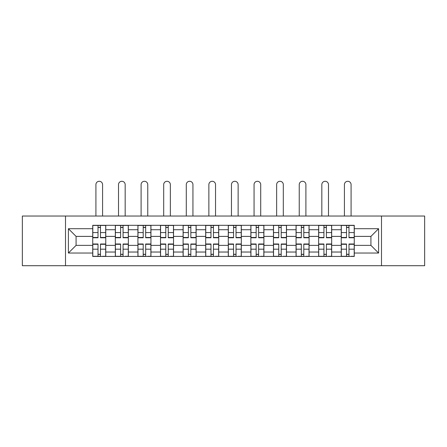 <?xml version="1.0" encoding="UTF-8"?>
<svg xmlns="http://www.w3.org/2000/svg" width="447" height="447" viewBox="0 0 447 447"><rect width="100%" height="100%" fill="white"/><g stroke="black" fill="none" stroke-linecap="round" stroke-linejoin="round"><path stroke-width="0.67" d="M381.492 265.714L424.65 265.714L424.65 216.041L22.35 216.041L22.35 265.714L381.492 265.714L381.492 216.041M115.32 256.444L115.32 229.724L105.766 229.724L105.766 256.444M105.766 229.724L105.766 225.31M115.32 229.724L115.32 225.31M128.356 225.31L128.356 256.444M137.916 256.444L137.916 225.31M150.946 225.31L150.946 256.444M160.507 256.444L160.507 225.31M173.537 225.31L173.537 256.444M183.097 256.444L183.097 225.31M196.132 225.31L196.132 256.444M205.687 256.444L205.687 225.31M218.723 225.31L218.723 256.444M228.277 256.444L228.277 225.31M241.313 225.31L241.313 256.444M250.868 256.444L250.868 225.31M263.903 225.31L263.903 256.444M273.463 256.444L273.463 225.31M286.493 225.31L286.493 256.444M296.054 256.444L296.054 225.31M309.084 225.31L309.084 256.444M318.644 256.444L318.644 225.31M331.68 225.31L331.68 256.444M341.234 256.444L341.234 225.31M341.234 245.369L331.68 245.369M318.644 245.369L309.084 245.369M296.054 245.369L286.493 245.369M273.463 245.369L263.903 245.369M250.868 245.369L241.313 245.369M228.277 245.369L218.723 245.369M205.687 245.369L196.132 245.369M183.097 245.369L173.537 245.369M160.507 245.369L150.946 245.369M137.916 245.369L128.356 245.369M115.32 245.369L105.766 245.369M341.234 236.39L331.68 236.39M318.644 236.39L309.084 236.39M296.054 236.39L286.493 236.39M273.463 236.39L263.903 236.39M250.868 236.39L241.313 236.39M228.277 236.39L218.723 236.39M205.687 236.39L196.132 236.39M183.097 236.39L173.537 236.39M160.507 236.39L150.946 236.39M137.916 236.39L128.356 236.39M115.32 236.39L105.766 236.39M76.079 245.369L92.73 245.369L92.73 236.39L76.079 236.39L76.079 245.369L68.402 253.041L68.402 228.713L92.73 228.713L92.73 236.39M354.27 236.39L354.27 245.369L370.921 245.369L370.921 236.39L354.27 236.39L354.27 225.31L92.73 225.31L92.73 228.713M354.27 228.713L378.598 228.713L378.598 253.041L354.27 253.041L354.27 245.369M92.73 245.369L92.73 256.444L354.27 256.444L354.27 253.041M92.73 253.041L68.402 253.041M65.508 265.714L65.508 216.041M100.48 254.276L98.016 254.276M98.016 227.484L100.48 227.484M123.07 254.276L120.606 254.276M120.606 227.484L123.07 227.484M145.661 254.276L143.202 254.276M143.202 227.484L145.661 227.484M168.251 254.276L165.792 254.276M165.792 227.484L168.251 227.484M190.847 254.276L188.383 254.276M188.383 227.484L190.847 227.484M213.437 254.276L210.973 254.276M210.973 227.484L213.437 227.484M236.027 254.276L233.563 254.276M233.563 227.484L236.027 227.484M258.617 254.276L256.153 254.276M256.153 227.484L258.617 227.484M281.208 254.276L278.749 254.276M278.749 227.484L281.208 227.484M303.798 254.276L301.339 254.276M301.339 227.484L303.798 227.484M326.394 254.276L323.93 254.276M323.93 227.484L326.394 227.484M348.984 254.276L346.52 254.276M346.52 227.484L348.984 227.484M68.402 228.713L76.079 236.39M370.921 245.369L378.598 253.041M370.921 236.39L378.598 228.713M102.581 216.041L102.581 184.617A3.33 3.33 0 0 0 99.245 181.286A3.33 3.33 0 0 0 95.915 184.617L95.915 216.041M100.48 237.765L100.48 225.456L105.693 225.456L105.693 237.765L100.48 237.765M98.016 227.339L100.48 227.339M98.016 225.456L92.803 225.456L92.803 237.765L98.016 237.765L98.016 225.456L100.48 225.456M98.016 244.297L92.803 244.297L92.803 243.989L98.016 243.989L98.016 256.299L92.803 256.299L95.697 256.299M92.803 244.297L92.803 256.299M100.48 254.416L98.016 254.416M102.793 256.299L105.693 256.299L105.693 243.989L100.48 243.989L100.48 256.299L95.915 256.299M105.693 256.299L102.581 256.299M125.171 216.041L125.171 184.617A3.33 3.33 0 0 0 121.841 181.286A3.33 3.33 0 0 0 118.511 184.617L118.511 216.041M123.07 237.765L123.07 225.456L128.283 225.456L128.283 237.765L123.07 237.765M120.606 227.339L123.07 227.339M120.606 225.456L115.393 225.456L115.393 237.765L120.606 237.765L120.606 225.456L123.07 225.456M147.761 216.041L147.761 184.617A3.33 3.33 0 0 0 144.431 181.286A3.33 3.33 0 0 0 141.101 184.617L141.101 216.041M145.661 237.765L145.661 225.456L150.874 225.456L150.874 237.765L145.661 237.765M143.202 227.339L145.661 227.339M143.202 225.456L137.983 225.456L137.983 237.765L143.202 237.765L143.202 225.456L145.661 225.456M120.606 244.297L115.393 244.297L115.393 243.989L120.606 243.989L120.606 256.299L115.393 256.299L118.293 256.299M115.393 244.297L115.393 256.299M123.07 254.416L120.606 254.416M125.389 256.299L128.283 256.299L128.283 243.989L123.07 243.989L123.07 256.299L118.511 256.299M128.283 256.299L125.171 256.299M143.202 244.297L137.983 244.297L137.983 243.989L143.202 243.989L143.202 256.299L137.983 256.299L140.883 256.299M137.983 244.297L137.983 256.299M145.661 254.416L143.202 254.416M147.979 256.299L150.874 256.299L150.874 243.989L145.661 243.989L145.661 256.299L141.101 256.299M150.874 256.299L147.761 256.299M170.352 216.041L170.352 184.617A3.33 3.33 0 0 0 167.022 181.286A3.33 3.33 0 0 0 163.691 184.617L163.691 216.041M168.251 237.765L168.251 225.456L173.464 225.456L173.464 237.765L168.251 237.765M165.792 227.339L168.251 227.339M165.792 225.456L160.579 225.456L160.579 237.765L165.792 237.765L165.792 225.456L168.251 225.456M192.942 216.041L192.942 184.617A3.33 3.33 0 0 0 189.612 181.286A3.33 3.33 0 0 0 186.282 184.617L186.282 216.041M190.847 237.765L190.847 225.456L196.06 225.456L196.06 237.765L190.847 237.765M188.383 227.339L190.847 227.339M188.383 225.456L183.169 225.456L183.169 237.765L188.383 237.765L188.383 225.456L190.847 225.456M215.538 216.041L215.538 184.617A3.33 3.33 0 0 0 212.202 181.286A3.33 3.33 0 0 0 208.872 184.617L208.872 216.041M213.437 237.765L213.437 225.456L218.65 225.456L218.65 237.765L213.437 237.765M210.973 227.339L213.437 227.339M210.973 225.456L205.76 225.456L205.76 237.765L210.973 237.765L210.973 225.456L213.437 225.456M165.792 244.297L160.579 244.297L160.579 243.989L165.792 243.989L165.792 256.299L160.579 256.299L163.473 256.299M160.579 244.297L160.579 256.299M168.251 254.416L165.792 254.416M170.57 256.299L173.464 256.299L173.464 243.989L168.251 243.989L168.251 256.299L163.691 256.299M173.464 256.299L170.352 256.299M188.383 244.297L183.169 244.297L183.169 243.989L188.383 243.989L188.383 256.299L183.169 256.299L186.064 256.299M183.169 244.297L183.169 256.299M190.847 254.416L188.383 254.416M193.16 256.299L196.06 256.299L196.06 243.989L190.847 243.989L190.847 256.299L186.282 256.299M196.06 256.299L192.942 256.299M210.973 244.297L205.76 244.297L205.76 243.989L210.973 243.989L210.973 256.299L205.76 256.299L208.654 256.299M205.76 244.297L205.76 256.299M213.437 254.416L210.973 254.416M215.75 256.299L218.65 256.299L218.65 243.989L213.437 243.989L213.437 256.299L208.872 256.299M218.65 256.299L215.538 256.299M238.128 216.041L238.128 184.617A3.33 3.33 0 0 0 234.798 181.286A3.33 3.33 0 0 0 231.462 184.617L231.462 216.041M236.027 237.765L236.027 225.456L241.24 225.456L241.24 237.765L236.027 237.765M233.563 227.339L236.027 227.339M233.563 225.456L228.35 225.456L228.35 237.765L233.563 237.765L233.563 225.456L236.027 225.456M233.563 244.297L228.35 244.297L228.35 243.989L233.563 243.989L233.563 256.299L228.35 256.299L231.25 256.299M228.35 244.297L228.35 256.299M236.027 254.416L233.563 254.416M238.346 256.299L241.24 256.299L241.24 243.989L236.027 243.989L236.027 256.299L231.462 256.299M241.24 256.299L238.128 256.299M260.718 216.041L260.718 184.617A3.33 3.33 0 0 0 257.388 181.286A3.33 3.33 0 0 0 254.058 184.617L254.058 216.041M258.617 237.765L258.617 225.456L263.831 225.456L263.831 237.765L258.617 237.765M256.153 227.339L258.617 227.339M256.153 225.456L250.94 225.456L250.94 237.765L256.153 237.765L256.153 225.456L258.617 225.456M256.153 244.297L250.94 244.297L250.94 243.989L256.153 243.989L256.153 256.299L250.94 256.299L253.84 256.299M250.94 244.297L250.94 256.299M258.617 254.416L256.153 254.416M260.936 256.299L263.831 256.299L263.831 243.989L258.617 243.989L258.617 256.299L254.058 256.299M263.831 256.299L260.718 256.299M283.309 216.041L283.309 184.617A3.33 3.33 0 0 0 279.978 181.286A3.33 3.33 0 0 0 276.648 184.617L276.648 216.041M281.208 237.765L281.208 225.456L286.421 225.456L286.421 237.765L281.208 237.765M278.749 227.339L281.208 227.339M278.749 225.456L273.536 225.456L273.536 237.765L278.749 237.765L278.749 225.456L281.208 225.456M278.749 244.297L273.536 244.297L273.536 243.989L278.749 243.989L278.749 256.299L273.536 256.299L276.43 256.299M273.536 244.297L273.536 256.299M281.208 254.416L278.749 254.416M283.527 256.299L286.421 256.299L286.421 243.989L281.208 243.989L281.208 256.299L276.648 256.299M286.421 256.299L283.309 256.299M305.899 216.041L305.899 184.617A3.33 3.33 0 0 0 302.569 181.286A3.33 3.33 0 0 0 299.239 184.617L299.239 216.041M303.798 237.765L303.798 225.456L309.017 225.456L309.017 237.765L303.798 237.765M301.339 227.339L303.798 227.339M301.339 225.456L296.126 225.456L296.126 237.765L301.339 237.765L301.339 225.456L303.798 225.456M301.339 244.297L296.126 244.297L296.126 243.989L301.339 243.989L301.339 256.299L296.126 256.299L299.021 256.299M296.126 244.297L296.126 256.299M303.798 254.416L301.339 254.416M306.117 256.299L309.017 256.299L309.017 243.989L303.798 243.989L303.798 256.299L299.239 256.299M309.017 256.299L305.899 256.299M328.489 216.041L328.489 184.617A3.33 3.33 0 0 0 325.159 181.286A3.33 3.33 0 0 0 321.829 184.617L321.829 216.041M326.394 237.765L326.394 225.456L331.607 225.456L331.607 237.765L326.394 237.765M323.93 227.339L326.394 227.339M323.93 225.456L318.717 225.456L318.717 237.765L323.93 237.765L323.93 225.456L326.394 225.456M323.93 244.297L318.717 244.297L318.717 243.989L323.93 243.989L323.93 256.299L318.717 256.299L321.611 256.299M318.717 244.297L318.717 256.299M326.394 254.416L323.93 254.416M328.707 256.299L331.607 256.299L331.607 243.989L326.394 243.989L326.394 256.299L321.829 256.299M331.607 256.299L328.489 256.299M351.085 216.041L351.085 184.617A3.33 3.33 0 0 0 347.755 181.286A3.33 3.33 0 0 0 344.419 184.617L344.419 216.041M348.984 237.765L348.984 225.456L354.197 225.456L354.197 237.765L348.984 237.765M346.52 227.339L348.984 227.339M346.52 225.456L341.307 225.456L341.307 237.765L346.52 237.765L346.52 225.456L348.984 225.456M346.52 244.297L341.307 244.297L341.307 243.989L346.52 243.989L346.52 256.299L341.307 256.299L344.207 256.299M341.307 244.297L341.307 256.299M348.984 254.416L346.52 254.416M351.303 256.299L354.197 256.299L354.197 243.989L348.984 243.989L348.984 256.299L344.419 256.299M354.197 256.299L351.085 256.299M318.644 229.724L309.084 229.724M296.054 229.724L286.493 229.724M273.463 229.724L263.903 229.724M250.868 229.724L241.313 229.724M228.277 229.724L218.723 229.724M205.687 229.724L196.132 229.724M183.097 229.724L173.537 229.724M160.507 229.724L150.946 229.724M137.916 229.724L128.356 229.724M341.234 229.724L331.68 229.724M318.644 252.03L309.084 252.03M296.054 252.03L286.493 252.03M273.463 252.03L263.903 252.03M250.868 252.03L241.313 252.03M228.277 252.03L218.723 252.03M205.687 252.03L196.132 252.03M183.097 252.03L173.537 252.03M160.507 252.03L150.946 252.03M137.916 252.03L128.356 252.03M115.32 252.03L105.766 252.03M341.234 252.03L331.68 252.03M100.48 237.458L105.693 237.458M100.48 232.569L105.693 232.569M92.803 237.458L98.016 237.458M92.803 232.569L98.016 232.569M98.016 249.186L92.803 249.186M105.693 244.297L100.48 244.297M105.693 249.186L100.48 249.186M123.07 237.458L128.283 237.458M123.07 232.569L128.283 232.569M115.393 237.458L120.606 237.458M115.393 232.569L120.606 232.569M145.661 237.458L150.874 237.458M145.661 232.569L150.874 232.569M137.983 237.458L143.202 237.458M137.983 232.569L143.202 232.569M120.606 249.186L115.393 249.186M128.283 244.297L123.07 244.297M128.283 249.186L123.07 249.186M143.202 249.186L137.983 249.186M150.874 244.297L145.661 244.297M150.874 249.186L145.661 249.186M168.251 237.458L173.464 237.458M168.251 232.569L173.464 232.569M160.579 237.458L165.792 237.458M160.579 232.569L165.792 232.569M190.847 237.458L196.06 237.458M190.847 232.569L196.06 232.569M183.169 237.458L188.383 237.458M183.169 232.569L188.383 232.569M213.437 237.458L218.65 237.458M213.437 232.569L218.65 232.569M205.76 237.458L210.973 237.458M205.76 232.569L210.973 232.569M165.792 249.186L160.579 249.186M173.464 244.297L168.251 244.297M173.464 249.186L168.251 249.186M188.383 249.186L183.169 249.186M196.06 244.297L190.847 244.297M196.06 249.186L190.847 249.186M210.973 249.186L205.76 249.186M218.65 244.297L213.437 244.297M218.65 249.186L213.437 249.186M236.027 237.458L241.24 237.458M236.027 232.569L241.24 232.569M228.35 237.458L233.563 237.458M228.35 232.569L233.563 232.569M233.563 249.186L228.35 249.186M241.24 244.297L236.027 244.297M241.24 249.186L236.027 249.186M258.617 237.458L263.831 237.458M258.617 232.569L263.831 232.569M250.94 237.458L256.153 237.458M250.94 232.569L256.153 232.569M256.153 249.186L250.94 249.186M263.831 244.297L258.617 244.297M263.831 249.186L258.617 249.186M281.208 237.458L286.421 237.458M281.208 232.569L286.421 232.569M273.536 237.458L278.749 237.458M273.536 232.569L278.749 232.569M278.749 249.186L273.536 249.186M286.421 244.297L281.208 244.297M286.421 249.186L281.208 249.186M303.798 237.458L309.017 237.458M303.798 232.569L309.017 232.569M296.126 237.458L301.339 237.458M296.126 232.569L301.339 232.569M301.339 249.186L296.126 249.186M309.017 244.297L303.798 244.297M309.017 249.186L303.798 249.186M326.394 237.458L331.607 237.458M326.394 232.569L331.607 232.569M318.717 237.458L323.93 237.458M318.717 232.569L323.93 232.569M323.93 249.186L318.717 249.186M331.607 244.297L326.394 244.297M331.607 249.186L326.394 249.186M348.984 237.458L354.197 237.458M348.984 232.569L354.197 232.569M341.307 237.458L346.52 237.458M341.307 232.569L346.52 232.569M346.52 249.186L341.307 249.186M354.197 244.297L348.984 244.297M354.197 249.186L348.984 249.186"/></g></svg>
